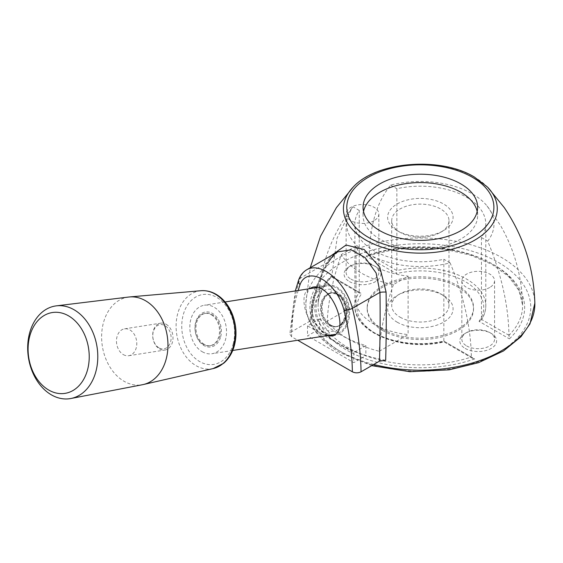 <?xml version="1.0" encoding="UTF-8"?>
<svg xmlns="http://www.w3.org/2000/svg" width="563" height="563" viewBox="0 0 563 563"><rect width="100%" height="100%" fill="white"/><g stroke="black" fill="none" stroke-linecap="round" stroke-linejoin="round"><path stroke-width="0.42" stroke-dasharray="2.81 2.11" d="M477.164 211.463A57.278 33.069 180 0 1 477.628 215.636A57.278 33.069 180 0 1 460.851 239.022A57.278 33.069 180 0 1 379.849 239.022A57.278 33.069 180 0 1 363.072 215.636A57.278 33.069 180 0 1 363.529 211.463M466.636 345.914A16.362 9.451 0 0 0 489.775 345.914A16.362 9.451 0 0 0 494.574 339.236A16.362 9.451 0 0 0 489.775 332.55A16.362 9.451 0 0 0 466.636 332.55A16.362 9.451 0 0 0 461.843 339.236A16.362 9.451 0 0 0 466.636 345.914M465.186 348.42A18.41 10.627 0 0 0 491.225 348.42A18.41 10.627 0 0 0 491.225 333.387A18.41 10.627 0 0 0 465.186 333.387A18.41 10.627 0 0 0 465.186 348.42M400.096 317.187A28.636 16.531 0 0 0 431.307 320.769A28.636 16.531 0 0 0 448.985 305.498A28.636 16.531 0 0 0 440.597 293.802A28.636 16.531 0 0 0 400.096 293.802A28.636 16.531 0 0 0 391.707 305.498A28.636 16.531 0 0 0 400.096 317.187M400.096 232.336L400.096 232.336A28.636 16.531 180 0 1 391.707 220.647A28.636 16.531 180 0 1 409.385 205.368A28.636 16.531 180 0 1 440.597 208.957A28.636 16.531 180 0 1 448.985 220.647A28.636 16.531 180 0 1 440.597 232.336A28.636 16.531 180 0 1 400.096 232.336L397.204 230.668A32.731 18.896 180 0 1 397.204 203.947A32.731 18.896 180 0 1 443.489 203.947A32.731 18.896 180 0 1 443.489 230.668A32.731 18.896 180 0 1 397.204 230.668M397.204 322.198A32.731 18.896 0 0 0 443.489 322.198A32.731 18.896 0 0 0 443.489 295.476A32.731 18.896 0 0 0 397.204 295.476A32.731 18.896 0 0 0 397.204 322.198M382.741 330.551A53.182 30.705 0 0 0 440.702 337.202A53.182 30.705 0 0 0 473.532 308.834A53.182 30.705 0 0 0 420.35 278.129A53.182 30.705 0 0 0 367.16 308.834A53.182 30.705 0 0 0 382.741 330.551M382.741 329.214A53.182 30.705 0 0 0 440.702 335.865A53.182 30.705 0 0 0 473.532 307.497A53.182 30.705 0 0 0 420.35 276.792A53.182 30.705 0 0 0 367.16 307.497A53.182 30.705 0 0 0 382.741 329.214M332.691 335.682A25.567 18.924 -98.9 0 0 334.478 335.52A25.567 18.924 -98.9 0 0 349.201 307.321A25.567 18.924 -98.9 0 0 326.54 284.998A25.567 18.924 -98.9 0 0 311.438 306.371A25.567 18.924 -98.9 0 0 324.323 333.451A25.567 18.924 -98.9 0 0 329.081 335.33M334.316 334.506A24.547 18.164 81.1 0 1 324.57 332.522A24.547 18.164 81.1 0 1 312.198 306.525A24.547 18.164 81.1 0 1 326.702 286.011A24.547 18.164 81.1 0 1 336.449 287.996A24.547 18.164 81.1 0 1 348.842 313.324A24.547 18.164 81.1 0 1 335.302 334.316M474.672 358.905L472.336 358.251L471.365 357.019C470.816 326.976 463.729 295.603 450.104 262.879A73.64 42.514 180 0 1 368.272 254.054A73.64 42.514 180 0 1 352.987 206.811L351.896 208.169L337.117 238.043L331.727 276.398L331.311 276.137A104.303 60.22 0 0 0 346.597 350.08A104.303 60.22 0 0 0 474.672 358.905L444.334 341.389A63.415 36.609 0 0 1 375.507 333.387A63.415 36.609 0 0 1 361.643 293.647L331.727 276.398A102.262 59.038 180 0 0 318.095 305.202C318.32 295.258 322.838 285.856 331.642 276.989L359.947 293.365L361.643 293.647M393.446 284.611C385.261 307.764 380.525 329.981 379.244 351.27A101.84 58.791 180 0 1 327.173 321.206C328.419 300.093 333.148 277.876 341.375 254.546A83.43 48.165 180 0 0 393.446 284.611L408.112 276.144A65.456 37.791 180 0 1 356.041 246.08L341.375 254.546M308.735 288.833C297.926 295.666 306.835 325.9 321.987 333.817L326.547 335.731M311.543 317.504C312.887 296.814 318.714 277.355 329.031 259.128A6.137 3.279 -150.4 0 1 329.081 261.345A6.137 3.279 -150.4 0 1 327.856 262.274C317.321 280.613 311.381 300.213 310.03 321.086L311.825 318.7L311.543 317.504A114.198 65.934 180 0 0 385.669 360.299M319.58 318.911A114.556 66.138 0 0 0 365.866 345.633L353.81 352.593L307.525 325.871L319.58 318.911L319.58 328.933A114.556 66.138 0 0 0 365.866 355.654L353.81 362.614L307.525 335.893L319.58 328.933M307.525 325.871L307.525 335.893M353.81 352.593L353.81 362.614M365.866 345.633L365.866 355.654M350.918 279.107A16.362 9.451 0 0 0 374.064 279.107A16.362 9.451 0 0 0 378.857 272.422A16.362 9.451 0 0 0 374.064 265.743A16.362 9.451 0 0 0 350.918 265.743A16.362 9.451 0 0 0 346.125 272.422A16.362 9.451 0 0 0 350.918 279.107M374.064 220.647A16.362 9.451 180 0 1 356.224 222.695A16.362 9.451 180 0 1 346.125 213.968A16.362 9.451 180 0 1 362.488 204.517A16.362 9.451 180 0 1 378.857 213.968A16.362 9.451 180 0 1 374.064 220.647M489.775 287.454A16.362 9.451 180 0 1 471.942 289.502A16.362 9.451 180 0 1 461.843 280.775A16.362 9.451 180 0 1 478.205 271.324A16.362 9.451 180 0 1 494.574 280.775A16.362 9.451 180 0 1 489.775 287.454M379.244 351.27L408.112 334.605A65.456 37.791 180 0 1 356.041 304.541L327.173 321.206M408.112 276.144L408.112 334.605M356.041 246.08L356.041 304.541M366.02 256.095L368.118 255.862L369.335 254.659C369.884 225.277 376.971 202.089 390.595 185.093A73.64 42.514 180 0 1 487.03 205.945A73.64 42.514 180 0 1 487.713 241.168C501.387 274.118 508.473 305.491 508.973 335.281L509.388 338.863A104.303 60.22 0 0 0 494.103 264.92A104.303 60.22 0 0 0 366.02 256.095L396.359 273.611L396.859 270.557L396.859 188.711A65.456 37.791 180 0 1 485.806 223.99A65.456 37.791 180 0 1 481.449 237.551L481.449 319.39L481.189 320.185L479.05 321.346L509.388 338.863M298.172 290.487A231.154 133.459 -120 0 0 291.613 336.73L297.728 340.256M472.336 358.251L444.038 341.889C403.734 352.03 353.473 332.747 354.887 305.829A65.456 37.791 0 0 0 443.841 341.101L443.841 259.261A65.456 37.791 180 0 1 354.887 223.99A65.456 37.791 180 0 1 359.25 210.428L359.25 292.267L359.947 293.365M349.468 281.613A18.41 10.627 0 0 0 375.507 281.613A18.41 10.627 0 0 0 375.507 266.581A18.41 10.627 0 0 0 349.468 266.581A18.41 10.627 0 0 0 349.468 281.613M202.244 351.734A24.547 18.164 -98.9 0 0 211.991 353.726A24.547 18.164 -98.9 0 0 226.122 326.653A24.547 18.164 -98.9 0 0 204.369 305.223A24.547 18.164 -98.9 0 0 189.865 325.738A24.547 18.164 -98.9 0 0 202.244 351.734M310.03 321.086L291.613 331.72L289.818 334.197L291.613 336.73M329.031 259.128L331.255 255.602M337.786 251.83L327.856 262.274L300.269 278.206A237.29 136.999 -120 0 0 291.613 331.72M359.25 210.428L352.987 206.811M450.104 262.879L443.841 259.261M390.595 185.093L396.859 188.711M481.449 237.551L487.713 241.168M128.723 297.032A44.393 32.851 -98.9 0 0 102.332 346.097A44.393 32.851 -98.9 0 0 142.495 384.712M335.682 291.085A21.134 15.637 81.1 0 1 340.953 327.307A21.134 15.637 81.1 0 1 315.069 312.359A21.134 15.637 81.1 0 1 335.682 291.085M330.777 325.104A17.136 12.682 -98.9 0 0 333.993 326.371A17.136 12.682 -98.9 0 0 337.575 326.491A17.136 12.682 -98.9 0 0 347.441 307.602A17.136 12.682 -98.9 0 0 332.261 292.64A17.136 12.682 -98.9 0 0 328.883 293.851A17.136 12.682 -98.9 0 0 322.156 309.347A17.136 12.682 -98.9 0 0 330.777 325.104M337.371 294.294A17.136 12.682 81.1 0 1 346.006 312.437A17.136 12.682 81.1 0 1 335.886 326.758A17.136 12.682 81.1 0 1 329.081 325.372A17.136 12.682 81.1 0 1 320.446 307.222A17.136 12.682 81.1 0 1 330.565 292.908A17.136 12.682 81.1 0 1 337.371 294.294M123.339 354.613A13.596 10.064 -98.9 0 0 128.737 355.717A13.596 10.064 -98.9 0 0 136.767 344.352A13.596 10.064 -98.9 0 0 129.912 329.953A13.596 10.064 -98.9 0 0 124.514 328.848A13.596 10.064 -98.9 0 0 116.485 340.214A13.596 10.064 -98.9 0 0 123.339 354.613M166.134 324.26A13.596 10.064 81.1 0 1 172.989 338.666A13.596 10.064 81.1 0 1 164.952 350.024A13.596 10.064 81.1 0 1 159.554 348.926A13.596 10.064 81.1 0 1 152.7 334.521A13.596 10.064 81.1 0 1 160.737 323.162A13.596 10.064 81.1 0 1 166.134 324.26M158.998 347.864A12.273 9.085 81.1 0 1 155.93 326.829A12.273 9.085 81.1 0 1 170.962 335.506A12.273 9.085 81.1 0 1 158.998 347.864M211.259 314.773A16.362 12.112 81.1 0 1 219.507 332.1A16.362 12.112 81.1 0 1 209.837 345.781A16.362 12.112 81.1 0 1 203.342 344.45A16.362 12.112 81.1 0 1 195.094 327.117A16.362 12.112 81.1 0 1 204.763 313.443A16.362 12.112 81.1 0 1 211.259 314.773M204.221 344.317A16.362 12.112 81.1 0 1 195.973 326.983A16.362 12.112 81.1 0 1 205.636 313.31A16.362 12.112 81.1 0 1 220.14 327.596A16.362 12.112 81.1 0 1 210.717 345.64A16.362 12.112 81.1 0 1 204.221 344.317M220.689 336.695A17.685 13.09 -98.9 0 0 212.455 313.429A17.685 13.09 -98.9 0 0 195.671 322.254A17.685 13.09 -98.9 0 0 203.897 345.513A17.685 13.09 -98.9 0 0 220.689 336.695M443.841 341.101L471.365 356.998A102.262 59.038 180 0 1 368.674 356.801A102.262 59.038 180 0 1 318.095 305.202C319.101 268.762 330.368 236.418 351.896 208.169M369.335 254.687A102.262 59.038 180 0 1 522.598 305.202A102.262 59.038 180 0 1 508.973 335.309M508.973 335.281L481.449 319.39A65.456 37.791 0 0 0 485.806 305.829A65.456 37.791 0 0 0 396.859 270.557L369.335 254.659M331.727 276.377L359.25 292.267A65.456 37.791 0 0 0 354.887 305.829L354.887 223.99M373.726 364.479A114.514 66.11 180 0 1 339.376 350.84A114.514 66.11 180 0 1 305.85 303.168A114.514 66.11 180 0 1 377.266 242.836A114.514 66.11 180 0 1 501.323 257.347A114.514 66.11 180 0 1 534.85 303.183M353.17 187.099A76.92 44.407 180 0 1 474.736 177.331A76.92 44.407 180 0 1 487.53 187.099M479.05 321.346A63.415 36.609 0 0 0 465.186 281.613A63.415 36.609 0 0 0 396.359 273.611M342.269 352.579A110.425 63.753 0 0 0 527.01 323.999A110.425 63.753 0 0 0 391.771 245.918A110.425 63.753 0 0 0 342.269 352.579M306.898 269.663A38.868 22.443 -120 0 0 300.269 278.206A6.137 4.483 -160.8 0 0 298.587 280.156M233.188 343.916A35.37 26.172 -98.9 0 0 203.081 294.477A35.37 26.172 -98.9 0 0 188.267 350.031A35.37 26.172 -98.9 0 0 233.188 343.916M213.166 368.575A39.459 29.199 81.1 0 1 184.024 353.853A39.459 29.199 81.1 0 1 177.683 313.774A39.459 29.199 81.1 0 1 200.942 290.719M338.011 294.329A16.981 12.562 -98.9 0 0 331.269 292.95A16.981 12.562 -98.9 0 0 321.241 307.145A16.981 12.562 -98.9 0 0 329.798 325.125A16.981 12.562 -98.9 0 0 336.54 326.498A16.981 12.562 -98.9 0 0 346.569 312.31A16.981 12.562 -98.9 0 0 338.011 294.329M329.981 325.097A16.981 12.562 81.1 0 1 321.417 307.116A16.981 12.562 81.1 0 1 331.452 292.922A16.981 12.562 81.1 0 1 346.498 307.75A16.981 12.562 81.1 0 1 336.723 326.47A16.981 12.562 81.1 0 1 329.981 325.097M363.072 207.283L363.072 215.636M477.628 207.283L477.628 215.636M466.636 332.55L465.186 333.387M489.775 332.55L491.225 333.387M391.707 220.647L391.707 305.498M448.985 220.647L448.985 305.498M400.096 293.802L397.204 295.476M440.597 293.802L443.489 295.476M367.16 307.497L367.16 308.834M473.532 307.497L473.532 308.834M440.597 232.336L443.489 230.668M326.54 284.998L312.711 287.172M334.478 335.52L331.262 336.027M329.081 261.345C318.876 279.297 313.127 298.411 311.825 318.7M346.125 213.968L346.125 272.422M378.857 213.968L378.857 272.422M461.843 280.775L461.843 339.236M494.574 280.775L494.574 339.236M487.03 205.945L500.528 225.524C514.575 250 521.936 276.56 522.598 305.202L518.938 290.459L508.614 276.56L492.21 264.526L470.83 255.278L445.966 249.522L419.336 247.657L392.777 249.824L368.118 255.862M481.189 320.185C484.243 315.618 485.785 310.832 485.806 305.829L485.806 223.99M350.918 265.743L349.468 266.581M374.064 265.743L375.507 266.581M326.702 286.011L317.426 287.468M225.101 301.965L204.369 305.223M232.716 350.467L211.991 353.726M371.714 365.64L340.221 352.783C326.378 344.767 316.54 335.14 310.713 323.894C307.321 317.187 305.695 310.283 305.843 303.175L310.241 267.735M295.315 290.937L289.818 334.197M328.883 293.851L331.452 292.922L336.695 294.118L338.764 295.624C344.063 300.044 345.964 307.461 344.457 317.877C342.283 323.465 339.637 326.336 336.54 326.498L333.993 326.371M332.261 292.64L330.565 292.908M337.575 326.491L335.886 326.758M128.737 355.717L164.952 350.024M124.514 328.848L160.737 323.162M205.636 313.31L204.763 313.443M210.717 345.64L209.837 345.781"/><path stroke-width="0.84" d="M379.849 230.668A57.278 33.069 0 0 0 442.265 237.839A57.278 33.069 0 0 0 477.628 207.283A57.278 33.069 0 0 0 420.35 174.213A57.278 33.069 0 0 0 363.072 207.283A57.278 33.069 0 0 0 379.849 230.668M363.529 211.463A57.278 33.069 180 0 1 420.35 182.567A57.278 33.069 180 0 1 477.164 211.463M329.081 335.33A25.567 18.924 -98.9 0 0 332.691 335.682M335.302 334.316A24.547 18.164 81.1 0 1 334.316 334.506L232.716 350.467M326.547 335.731L331.262 336.027C351.65 334.07 332.198 282.858 312.711 287.172L308.735 288.833M297.728 340.256L352.361 371.798A231.154 133.459 -120 0 0 343.937 310.016A32.731 18.896 -120 0 0 321.987 279.107A32.731 18.896 -120 0 0 300.044 284.674A231.154 133.459 -120 0 0 298.172 290.487M331.255 255.602L346.076 245.032L364.155 249.486L379.821 267.291L386.084 292.063C386.408 316.441 386.274 339.186 385.669 360.299L379.462 361.172C380.109 339.89 380.285 316.962 379.983 292.366L376.105 272.978L365.12 257.587L351.129 249.845L337.786 251.83C335.302 253.646 333.943 253.653 329.081 261.345M386.084 292.063A6.137 1.126 -0.7 0 0 379.983 292.366L352.389 308.299A38.868 22.443 -120 0 0 306.898 269.663L337.786 251.83M379.462 361.172L361.045 371.805C358.152 373.178 355.26 373.178 352.361 371.798M29.572 333.169A46.905 34.709 81.1 0 1 56.342 305.857A46.905 34.709 81.1 0 1 95.907 371.467A46.905 34.709 81.1 0 1 70.889 398.505A46.905 34.709 81.1 0 1 36.806 380.342A46.905 34.709 81.1 0 1 29.572 333.169M29.733 336.252A40.909 30.275 81.1 0 1 81.698 329.179A40.909 30.275 81.1 0 1 64.562 393.438A40.909 30.275 81.1 0 1 29.733 336.252M70.889 398.505L142.495 384.712A44.393 32.851 -98.9 0 0 143.312 384.536A44.393 32.851 -98.9 0 0 166.169 359.124A44.393 32.851 -98.9 0 0 129.553 296.947A44.393 32.851 -98.9 0 0 128.723 297.032L56.342 305.857M472.357 177.261A73.549 42.464 180 0 1 439.386 248.304A73.549 42.464 180 0 1 349.306 196.297A73.549 42.464 180 0 1 472.357 177.261M310.241 267.735L320.53 236.298L336.421 207.613L353.17 187.099A76.92 44.407 180 0 0 420.343 253.139A76.92 44.407 180 0 0 487.53 187.099L504.272 207.613C523.611 236.214 533.801 268.065 534.85 303.175A114.514 66.11 180 0 1 373.726 364.479M361.045 371.805A237.29 136.999 -120 0 0 352.389 308.299A6.137 2.238 -13.9 0 1 343.937 310.016M300.044 284.674A6.137 4.483 -160.8 0 1 298.587 280.156L295.315 290.937M213.166 368.575L223.638 363.283C228.803 358.849 232.399 352.881 234.426 345.393C236.967 335.316 236.383 325.203 232.681 315.062C229.936 307.87 225.939 302.035 220.689 297.538C214.63 292.493 208.05 290.226 200.942 290.719A39.459 29.199 81.1 0 1 233.483 345.985A39.459 29.199 81.1 0 1 213.166 368.575L143.312 384.536M317.426 287.468L225.101 301.965M306.898 269.663C302.943 272.042 300.17 275.539 298.587 280.156M487.523 187.099L474.405 177.056C440.653 156.345 376.316 161.342 353.17 187.099M534.85 303.175L529.987 323.894L520.993 336.709L503.526 350.953L478.592 362.656L449.183 369.835L409.815 371.714L371.714 365.64M200.942 290.719L129.553 296.947"/></g></svg>
